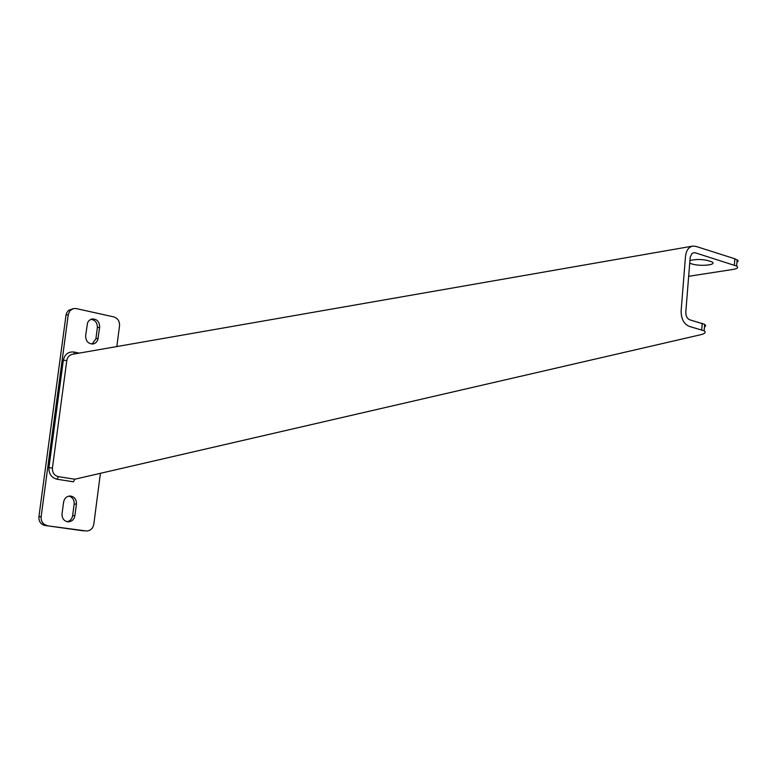 <?xml version="1.0" encoding="UTF-8"?>
<svg xmlns="http://www.w3.org/2000/svg" width="777" height="777" viewBox="0 0 777 777"><rect width="100%" height="100%" fill="white"/><g stroke="black" fill="none" stroke-linecap="round" stroke-linejoin="round"><path stroke-width="1.17" d="M83.615 530.856L45.008 525.485C40.754 524.417 38.724 521.484 38.918 516.695L66.026 315.073L66.744 312.694L68.58 310.353L73.426 308.576L69.979 310.674L68.269 314.578L66.026 315.073M38.918 516.695L41.132 516.734L68.269 314.578M73.426 308.576L76.224 308.576L113.772 316.89C117.783 318.24 119.707 321.202 119.532 325.777L116.832 346.561M100.408 473.31L93.813 524.213C92.929 528.467 90.52 530.73 86.587 530.982M85.907 530.924L45.008 525.485M68.881 496.105C72.591 497.193 74.349 499.854 74.155 504.069L72.64 515.598C72.018 518.949 70.183 520.988 67.143 521.726M90.773 319.328C95.212 319.978 97.407 322.756 97.358 327.651L95.892 338.83L92.065 344.065M692.56 246.124L72.387 354.312C69.299 355.04 67.434 357.109 66.793 360.528L52.418 467.977C52.263 472.639 54.254 475.524 58.392 476.641L74.796 479.224L73.426 481.808L57.032 479.234C51.515 477.768 48.805 473.931 48.922 467.725L63.335 360.246C64.744 354.215 68.289 351.476 73.99 352.03L79.283 353.117M76.428 504.069L74.913 515.627C74.106 519.522 71.882 521.59 68.269 521.853C64.005 521.212 61.927 518.521 62.043 513.772L63.588 502.165C64.365 498.378 66.511 496.318 70.008 495.988C74.378 496.542 76.525 499.232 76.428 504.069L74.155 504.069M85.625 335.732L87.548 322.795L89.083 320.474L91.89 318.968C96.94 318.871 99.534 321.61 99.66 327.195L97.737 340.122L95.726 342.861L93.23 343.978C88.267 343.978 85.732 341.229 85.625 335.732M41.132 516.734C40.928 521.532 42.968 524.465 47.232 525.543M74.796 479.224L700.718 334.722C705.098 333.605 706.244 332.294 704.156 330.808L689.403 326.418C683.828 324.058 681.07 318.823 681.138 310.703L685.499 256.381C686.198 250.573 688.568 247.154 692.618 246.115L695.765 246.348L734.838 258.77L737.985 260.499L738.033 261.422L736.946 262.257M688.655 276.301L733.119 269.425C737.519 268.648 738.694 267.531 736.654 266.074L695.26 252.797L693.307 252.778L691.88 253.642L690.19 257.255L685.8 312.033C685.77 316.084 687.14 318.696 689.927 319.881L704.661 324.32L705.72 325.748L704.438 327.166M689.704 263.112L691.656 263.879C700.019 266.686 717.559 265.006 711.946 261.878C705.06 259.295 697.717 258.828 689.918 260.47M99.66 327.195L97.358 327.651M98.184 338.403L95.892 338.83M74.913 515.627L72.64 515.598M701.709 329.837L702.223 323.339M734.362 265.103L734.838 258.77M74.194 354.001L73.99 352.03M66.793 360.528L63.335 360.246M52.418 467.977L48.922 467.725M58.392 476.641L57.032 479.234M704.156 330.808L704.661 324.32M736.654 266.074L737.13 259.751"/></g></svg>

